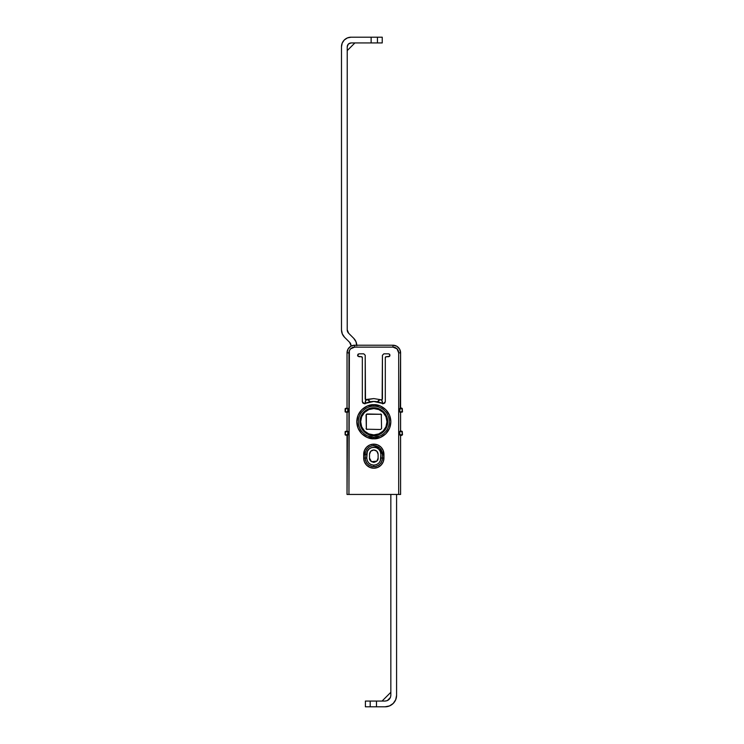 <?xml version="1.0" encoding="UTF-8"?>
<svg xmlns="http://www.w3.org/2000/svg" width="744" height="744" viewBox="0 0 744 744"><rect width="100%" height="100%" fill="white"/><g stroke="black" fill="none" stroke-linecap="round" stroke-linejoin="round"><path stroke-width="1.12" d="M365.23 454.333A8.593 8.593 0 0 1 373.814 445.675L373.814 444.149A10.118 10.118 0 0 0 363.695 454.342L365.23 454.333L365.23 458.025L366.755 458.025L367.276 460.75L368.801 463.056L371.098 464.609L373.814 465.149C378.101 464.693 380.454 462.322 380.872 458.025L382.407 458.025C381.895 463.233 379.031 466.125 373.814 466.683L373.814 465.149L376.529 464.609L378.836 463.056L380.361 460.75L380.872 454.333L380.361 451.608L378.836 449.292L376.529 447.749L373.814 447.209L371.098 447.749L368.801 449.292L367.276 451.608L366.755 458.025L365.23 458.025L365.23 454.333L366.755 454.333L366.755 458.025C367.183 462.322 369.536 464.693 373.814 465.149L373.814 466.683C368.606 466.125 365.741 463.233 365.23 458.025L363.695 458.016L364.448 461.912L366.634 465.223L369.926 467.437L373.814 468.209L377.71 467.437L381.002 465.223L383.188 461.912L383.941 458.016L383.188 450.446L381.002 447.135L377.71 444.921L373.814 444.149L369.926 444.921L366.634 447.135L364.448 450.446L363.695 458.016L365.23 458.025A8.593 8.593 0 0 0 373.814 466.683A8.593 8.593 0 0 0 382.407 458.025L382.407 454.333L379.914 448.214L373.814 445.675A8.593 8.593 0 0 0 365.23 454.333L363.695 454.342L363.695 458.016A10.118 10.118 0 0 0 373.814 468.209A10.118 10.118 0 0 0 383.941 458.016L380.872 458.025L380.872 454.333C381.319 445.144 366.318 445.144 366.755 454.333L365.23 454.333M378.119 454.268C377.85 451.673 376.418 450.232 373.814 449.962C376.418 450.232 377.85 451.673 378.119 454.268L376.864 451.217L378.119 454.268L378.119 458.09L378.119 454.268M367.889 436.058L373.814 437.24C369.284 437.863 358.534 433.213 358.32 421.746C358.534 410.269 369.284 405.62 373.814 406.243C378.352 405.62 389.103 410.269 389.317 421.746C389.103 433.213 378.352 437.863 373.814 437.24L373.814 438.765C378.798 439.453 390.609 434.347 390.842 421.746C390.609 409.135 378.798 404.029 373.814 404.717L373.814 406.243C378.352 405.62 389.103 410.269 389.317 421.746C389.103 433.213 378.352 437.863 373.814 437.24C369.284 437.863 358.534 433.213 358.32 421.746C358.534 410.269 369.284 405.62 373.814 406.243L373.814 404.717L367.303 406.01L361.779 409.702L358.087 415.226L356.794 421.746L358.087 428.256L361.779 433.78L367.303 437.472L373.814 438.765L380.333 437.472L385.857 433.78L389.549 428.256L390.842 421.746L389.549 415.226L385.857 409.702L380.333 406.01L373.814 404.717C368.838 404.029 357.027 409.135 356.794 421.746C357.027 434.347 368.838 439.453 373.814 438.765L373.814 437.24L379.747 436.058M365.081 403.443L364.253 403.629L365.081 403.443A20.283 20.283 0 0 1 373.814 401.462L383.383 403.629L384.732 403.071L385.299 401.714L385.299 357.65L386.257 356.692L389.661 356.274L389.661 354.246L388.647 353.828L383.858 353.828L382.425 355.26L382.425 398.886L381.467 399.844L373.814 398.589L381.17 399.788L373.814 398.589L365.49 399.556L365.211 355.26L363.769 353.828L358.989 353.828L357.557 355.26L357.976 356.274L361.379 356.692L362.337 357.65L362.337 401.714L362.895 403.071L364.253 403.629L373.814 401.462A20.283 20.283 0 0 1 382.556 403.443L384.732 403.071L383.383 403.629L385.299 401.714L384.732 403.071L385.299 401.714L385.299 357.65L385.299 401.714M347.671 431.371L347.987 434.747L347.029 435.705L347.029 494.444L348.945 494.444L348.945 352.87A5.738 5.738 0 0 1 354.683 347.132L392.953 347.132A5.738 5.738 0 0 1 398.691 352.87L398.691 494.444L348.945 494.444L349.382 350.675L350.629 348.806L354.683 347.132L392.953 347.132L397.008 348.806L398.691 352.87L400.598 352.87L399.63 349.141L396.971 346.36M370.772 451.217L369.517 454.268L369.517 458.09L371.498 461.717L376.864 461.131L378.119 458.09C378.371 460.127 376.929 461.559 373.814 462.396C370.707 461.559 369.266 460.127 369.517 458.09L369.517 454.268C369.787 451.673 371.219 450.232 373.814 449.962C371.219 450.232 369.787 451.673 369.517 454.268L370.772 451.217L373.814 449.962L376.864 451.217M396.645 346.165L392.953 345.216A7.654 7.654 0 0 1 400.598 352.87A7.654 7.654 0 0 0 392.953 345.216L354.683 345.216L350.991 346.165M382.146 399.556L382.425 355.26L383.858 353.828L388.647 353.828C390.349 354.786 390.349 355.734 388.647 356.692L386.257 356.692A0.958 0.958 0 0 0 385.299 357.65A0.958 0.958 0 0 1 386.257 356.692M389.661 356.274L388.647 356.692L389.661 356.274L389.661 354.246M364.253 403.629L362.337 401.714L362.895 403.071L364.253 403.629L362.895 403.071L362.337 401.714L362.337 357.65A0.958 0.958 0 0 0 361.379 356.692L358.989 356.692C357.287 355.734 357.287 354.786 358.989 353.828L363.769 353.828L365.211 355.26L365.211 398.886A0.958 0.958 0 0 0 366.467 399.788L373.814 398.589L366.467 399.788M357.557 355.26L358.989 353.828L357.976 354.246L357.976 356.274M361.779 433.78L358.087 428.256M389.549 428.256L385.857 433.78M399.965 435.073L399.649 431.687L402.327 431.687L400.598 430.729L399.649 431.687L400.598 430.729L400.598 412.753L399.649 411.795L399.649 408.735L400.235 408.131L399.649 408.735L402.327 408.735L402.327 411.795L399.649 411.795L400.077 408.605M347.671 408.419L347.987 411.795L347.029 412.753L347.029 430.729L347.987 431.687L347.56 434.877M401.156 408.354L399.649 408.735L401.156 408.354L400.598 407.777L402.132 408.354L399.649 408.735L400.598 407.777L400.598 352.87L398.691 352.87L398.691 494.444L400.598 494.444L400.598 435.705L399.649 434.747L399.649 431.687L400.235 431.083M350.666 346.36L348.006 349.141L347.029 352.87L347.029 407.777L347.987 408.735L347.56 411.916M382.425 398.886A0.958 0.958 0 0 1 381.17 399.788M400.598 352.87L400.235 408.121M399.965 412.111L400.579 412.753L401.174 412.176L399.649 411.795L402.513 411.795L402.132 408.354L402.132 412.176M400.244 435.361L401.174 435.138L399.649 434.747L402.132 435.138L400.579 435.705L400.598 494.444L347.029 494.444L347.392 435.361M347.392 408.121L345.504 408.354L347.987 408.735L346.481 408.354L347.048 407.777L347.029 352.87A7.654 7.654 0 0 1 354.683 345.216L392.953 345.216L392.953 347.132L392.953 345.216M347.392 431.083L345.309 431.687L347.987 431.687L345.123 431.687L345.123 434.747L345.309 431.687L347.987 431.687L346.481 431.306L347.169 431.455L346.481 431.306L347.048 430.729L347.029 412.753L346.481 412.176L347.987 411.795L345.309 411.795L345.309 408.735L347.987 408.735L345.123 408.735L345.123 411.795L347.987 411.795L345.123 411.795L345.504 408.354L345.504 412.176M348.945 352.87L347.029 352.87L348.945 352.87M354.683 345.216L354.683 347.132L354.683 345.216A7.654 7.654 0 0 0 347.029 352.87M401.156 431.306L399.649 431.687L401.156 431.306L400.579 430.729L400.579 412.753L401.156 412.176L399.658 411.795L400.579 412.753M400.235 412.399L399.649 411.795L402.327 411.795L402.327 408.735L399.649 408.735L400.579 407.777M363.769 353.828L365.211 355.26M358.989 356.692L361.379 356.692A0.958 0.958 0 0 1 362.337 357.65M382.425 355.26L383.858 353.828L382.425 355.26M347.987 434.747L345.504 435.138L346.481 435.138L345.309 434.747L345.504 431.306L345.123 434.747L347.987 434.747M400.579 430.729L399.649 431.687L402.327 431.687L402.327 434.747L399.649 434.747L400.579 435.705M402.513 434.747L402.132 431.306L402.513 434.747M402.132 431.306L402.132 435.138L399.649 434.747L401.156 435.138M347.048 435.705L346.481 435.138L347.048 435.705L347.978 434.747L346.481 435.138M346.481 431.306L347.978 431.687L347.048 430.729M346.462 412.176L347.029 412.753L347.978 411.795L346.481 412.176M346.481 408.354L347.978 408.735L347.048 407.777M373.814 445.675C379.031 446.233 381.895 449.116 382.407 454.333L383.941 454.342A10.118 10.118 0 0 0 373.814 444.149L373.814 445.675A8.593 8.593 0 0 1 382.407 454.333L382.407 458.025L383.941 458.016L383.941 454.342L382.407 454.333M378.119 458.09L376.864 461.131L373.814 462.396L370.772 461.131L369.517 458.09M379.142 434.598L373.814 435.659L373.814 434.896L373.814 435.659C369.749 436.217 360.087 432.041 359.901 421.746C360.087 411.441 369.749 407.266 373.814 407.824L373.814 408.586A13.15 13.15 0 0 1 386.973 421.746A13.15 13.15 0 0 1 373.814 434.896A13.15 13.15 0 0 0 386.973 421.746A13.15 13.15 0 0 0 373.814 408.586L378.854 409.591L383.113 412.446L385.969 416.705L386.973 421.746L385.969 426.777L383.113 431.046L378.854 433.892L373.814 434.896L368.782 433.892L364.514 431.046L361.668 426.777L360.663 421.746L361.668 416.705L364.514 412.446L368.782 409.591L373.814 408.586A13.15 13.15 0 0 0 360.663 421.746A13.15 13.15 0 0 0 373.814 434.896A13.15 13.15 0 0 1 360.663 421.746A13.15 13.15 0 0 1 373.814 408.586L373.814 407.824L379.142 408.884L383.662 411.897L386.675 416.417L387.736 421.746L386.675 427.065L383.662 431.585L379.142 434.598L373.814 435.659L368.494 434.598L363.974 431.585L360.961 427.065L359.901 421.746L360.961 416.417L363.974 411.897L368.494 408.884L373.814 407.824L379.142 408.884M380.612 429.493L381.57 428.535L381.281 414.278L366.346 414.278L366.346 429.214L380.612 429.493L381.57 428.535L381.281 414.278L367.024 413.99L366.067 414.947L366.346 429.214L380.612 429.493L381.57 428.535M377.441 401.779A10.89 10.89 0 0 1 379.775 399.686L380.026 399.64A22.962 22.962 0 0 1 381.784 400.207L381.96 400.393A10.862 10.862 0 0 1 382.621 403.471M365.016 403.471A10.89 10.89 0 0 1 365.676 400.393L365.853 400.207A22.962 22.962 0 0 1 367.61 399.64L367.852 399.686A10.862 10.862 0 0 1 370.196 401.779M382.639 403.853L381.784 400.207L379.775 399.686L377.199 402.086L380.026 399.64A22.962 22.962 0 0 1 381.784 400.207L382.639 403.853M370.438 402.086L367.852 399.686L365.853 400.207L364.997 403.853L365.853 400.207A22.962 22.962 0 0 1 367.61 399.64L370.438 402.086M367.024 429.493L366.067 428.535M366.067 414.947L367.024 413.99M380.612 413.99L381.57 414.947M373.814 407.824C377.887 407.266 387.55 411.441 387.736 421.746C387.55 432.041 377.887 436.217 373.814 435.659M396.58 695.324A11.476 11.476 0 0 1 385.104 706.8L365.397 706.8L365.397 701.062L385.104 701.062L376.492 701.062L376.492 706.8L385.104 706.8L389.493 705.926L393.223 703.433L395.706 699.713L396.58 695.324L396.58 494.444L396.58 695.324M390.842 695.324L390.842 494.444L390.842 695.324C390.479 698.783 388.563 700.699 385.104 701.062L387.298 700.625L385.104 701.062M390.405 697.519L387.298 700.625M370.187 701.062L365.397 701.062L365.397 706.8L370.187 706.8L370.187 701.062L370.187 706.8L376.492 706.8L376.492 701.062L370.187 701.062M390.842 692.283L382.063 701.062L390.842 692.283M341.487 46.77A9.57 9.57 0 0 1 351.047 37.2L347.392 37.925L344.286 39.999L342.212 43.106L341.487 46.77L341.487 329.843L342.287 333.87L344.565 337.283L349.652 342.37L351.047 345.746A4.78 4.78 0 0 0 349.652 342.37L344.565 337.283A10.518 10.518 0 0 1 341.487 329.843L341.487 46.77M356.794 345.746L355.985 341.719L353.707 338.306L348.629 333.228L347.225 329.843L347.225 46.77L348.35 44.063L351.047 42.938L382.239 42.938L382.239 37.2L377.45 37.2L382.239 37.2L382.239 42.938L377.45 42.938L377.45 37.2L377.45 42.938L371.135 42.938L371.135 37.2L351.047 37.2L377.45 37.2L371.135 37.2L371.135 42.938L351.047 42.938L348.35 44.063L347.225 46.77C347.467 44.454 348.741 43.18 351.047 42.938M347.225 46.77L347.225 329.843A4.78 4.78 0 0 0 348.629 333.228L353.707 338.306A10.518 10.518 0 0 1 356.776 345.216M342.287 333.87L344.565 337.283M347.225 50.601L354.888 42.938L347.225 50.601"/></g></svg>
